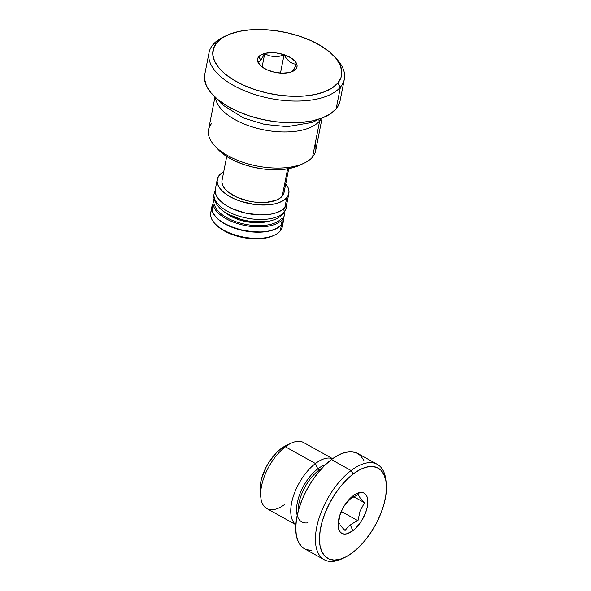 <?xml version="1.0" encoding="UTF-8"?>
<svg xmlns="http://www.w3.org/2000/svg" width="591" height="591" viewBox="0 0 591 591"><rect width="100%" height="100%" fill="white"/><g stroke="black" fill="none" stroke-linecap="round" stroke-linejoin="round"><path stroke-width="0.89" d="M294.599 67.965L296.571 64.345L293.232 63.732L289.878 61.974L286.775 58.937L284.035 54.993L279.063 56.337L273.958 56.662L269.097 55.709L264.702 53.751L260.86 60.097L258.688 56.743A20.109 9.685 -168.9 0 1 284.145 54.727A20.109 9.685 -168.9 0 1 295.869 69.103L292.73 70.691L294.599 67.965L292.73 70.691L295.869 69.103L296.852 67.389L297.081 65.498L295.278 61.501L290.735 57.719L284.145 54.727L276.507 52.991L272.658 52.68L265.632 53.234L260.38 55.266L257.706 58.457L257.477 60.348L258.008 62.336L261.237 66.303L266.918 69.753L274.172 72.168L281.9 73.173L288.918 72.612L291.828 71.77L295.869 69.103A20.109 9.685 -168.9 0 1 292.73 71.385A20.109 9.685 -168.9 0 1 259.774 64.914A20.109 9.685 -168.9 0 1 258.688 56.743L260.86 60.097L259.235 61.545L257.912 61.856L260.609 65.756L257.912 61.856L259.235 61.545L260.86 60.097L264.702 53.751L262.108 66.982L264.702 53.751L269.097 55.709L273.958 56.662L279.063 56.337L284.035 54.993L280.481 73.099L284.035 54.993L286.775 58.937L289.878 61.974L293.232 63.732L296.571 64.345L294.599 67.965M226.722 156.482L222.046 180.336A31.596 15.218 11.1 0 0 246.129 200.445A31.596 15.218 11.1 0 0 282.262 196.131L287.618 168.841L282.262 196.131L284.064 192.437M285.704 183.838L288.009 187.487L288.977 191.092L288.556 194.52L286.775 197.63A36.479 17.575 -168.9 0 1 245.058 202.61A36.479 17.575 -168.9 0 1 217.252 179.398A36.479 17.575 -168.9 0 1 219.32 175.209A36.479 17.575 -168.9 0 1 223.73 171.722L219.32 175.209L217.54 178.327L217.119 181.747L218.079 185.36L220.391 189.002L223.952 192.548L228.636 195.865L234.25 198.812L240.589 201.287L254.448 204.449L268.092 204.863L274.172 204.006L279.44 202.469L283.702 200.319L286.775 197.63L284.84 207.515L286.775 197.63A36.479 17.575 -168.9 0 0 288.844 193.442L286.908 203.326A36.479 17.575 11.1 0 1 284.84 207.515L286.923 203.245M217.252 179.398L215.316 189.275A36.479 17.575 11.1 0 0 243.123 212.494A36.479 17.575 11.1 0 0 284.84 207.515L281.759 210.197L277.504 212.346L272.237 213.883L266.149 214.74L259.493 214.888L245.472 213.07L232.315 208.689L226.693 205.742L222.017 202.432L218.448 198.886L216.143 195.237L215.183 191.632L215.323 189.209M283.643 218.264L283.229 221.684L281.449 224.802A36.479 17.575 -168.9 0 1 239.732 229.781A36.479 17.575 -168.9 0 1 211.918 206.569A36.479 17.575 -168.9 0 1 212.575 204.567L211.792 208.919L212.753 212.524L215.058 216.173L218.618 219.719L223.302 223.036L235.262 228.458L249.114 231.613L262.759 232.034L268.839 231.17L274.113 229.64L278.368 227.491L281.449 224.802L280.237 230.978L281.449 224.802A36.479 17.575 -168.9 0 0 283.51 220.613L282.299 226.789A36.479 17.575 11.1 0 0 282.328 223.59A36.479 17.575 -168.9 0 1 280.237 230.978A36.479 17.575 -168.9 0 1 274.549 235.115A36.479 17.575 -168.9 0 1 214.747 223.376A36.479 17.575 -168.9 0 1 211.896 209.768M211.918 206.569L210.706 212.745A36.479 17.575 11.1 0 0 238.52 235.957A36.479 17.575 11.1 0 0 280.237 230.978A36.479 17.575 11.1 0 0 282.299 226.789M214.747 223.376L215.752 224.469A35.039 16.88 11.1 0 0 273.197 235.743L274.549 235.115M209.051 52.614L204.781 74.348A68.933 33.207 11.1 0 0 257.336 118.222A68.933 33.207 11.1 0 0 336.168 108.81L340.438 87.076L337.83 83.05A65.49 31.552 -168.9 0 1 254.913 89.61A65.49 31.552 -168.9 0 1 216.72 42.796L212.952 44.694A68.933 33.207 11.1 0 0 253.155 93.976A68.933 33.207 11.1 0 0 340.438 87.076A68.933 33.207 -168.9 0 1 261.606 96.488A68.933 33.207 -168.9 0 1 209.051 52.614A68.933 33.207 -168.9 0 1 212.952 44.694A68.933 33.207 -168.9 0 1 225.37 36.14M319.657 120.904L318.283 119.567L319.657 120.904A54.571 26.292 -168.9 0 1 261.104 129.289A54.571 26.292 -168.9 0 1 215.471 97.493A54.571 26.292 11.1 0 0 261.104 129.289A54.571 26.292 11.1 0 0 319.657 120.904L312.573 157.007L319.657 120.904A54.571 26.292 11.1 0 0 321.438 118.281A54.571 26.292 -168.9 0 1 319.657 120.904M214.969 97.027L208.557 129.725A54.571 26.292 11.1 0 0 250.163 164.453A54.571 26.292 11.1 0 0 312.573 157.007A54.571 26.292 -168.9 0 1 304.062 163.19A54.571 26.292 -168.9 0 1 214.592 145.637A54.571 26.292 -168.9 0 1 211.644 123.46M214.592 145.637L218.02 149.353A49.688 23.936 11.1 0 0 299.482 165.34L304.062 163.19M217.931 149.264L221.655 152.781L228.03 157.295L235.683 161.313L244.319 164.682L253.605 167.275L263.194 168.982L272.702 169.757L281.774 169.551L290.063 168.383L299.622 165.273M315.166 143.768A54.571 26.292 -168.9 0 1 312.573 157.007A54.571 26.292 11.1 0 0 315.66 150.742L322.08 118.037M204.811 74.222L204.538 78.795L206.355 85.614L210.714 92.506L217.451 99.207L226.294 105.464L236.91 111.042L248.892 115.718L261.783 119.308L275.074 121.687L288.275 122.751L300.856 122.47L312.351 120.852L322.309 117.949L330.354 113.886L336.168 108.81L339.537 102.923L340.106 100.751M335.444 57.733A68.933 33.207 -168.9 0 1 344.339 79.157A68.933 33.207 -168.9 0 1 340.438 87.076L336.168 108.81A68.933 33.207 11.1 0 0 340.076 100.891L344.339 79.157M340.438 87.076A68.933 33.207 11.1 0 0 336.715 59.056L334.299 56.433A65.49 31.552 -168.9 0 1 337.83 83.05L340.438 87.076M226.937 35.371L223.701 36.886A68.933 33.207 11.1 0 0 212.952 44.694L216.72 42.796A65.49 31.552 -168.9 0 1 226.937 35.371A65.49 31.552 -168.9 0 1 334.299 56.433M337.83 83.05L332.305 87.874L324.666 91.731L315.202 94.486L304.284 96.03L292.323 96.296L279.787 95.284L267.162 93.023L254.913 89.61L243.529 85.17L233.445 79.874L225.045 73.927L218.648 67.559L214.503 61.013L212.775 54.542L213.521 48.388L216.72 42.796L222.253 37.972L229.892 34.115L239.355 31.36L250.274 29.816L262.227 29.55L274.763 30.562L287.396 32.823L299.637 36.236L311.021 40.676L321.105 45.972L329.512 51.919L335.91 58.287L340.047 64.833L341.775 71.312L341.029 77.458L337.83 83.05M215.693 224.403L222.807 230.069L228.207 232.906L240.847 237.109L254.315 238.86L260.712 238.712L266.556 237.892L273.301 235.698M283.665 218.515A36.479 17.575 -168.9 0 1 283.51 220.613M285.741 183.882A36.479 17.575 -168.9 0 1 288.844 193.442M222.053 180.277L221.928 182.375L222.763 185.5L224.765 188.655L227.845 191.728L236.769 197.158L248.168 200.94L254.263 202.033L266.076 202.395L275.908 200.319L279.595 198.458L282.262 196.131A31.596 15.218 11.1 0 0 284.049 192.503L288.733 168.649M291.873 71.577L292.73 70.691L291.873 71.577M281.508 218.375A35.172 16.947 -168.9 0 1 244.992 224.211A35.172 16.947 -168.9 0 1 214.452 204.619A35.172 16.947 -168.9 0 0 244.992 224.211A35.172 16.947 -168.9 0 0 281.508 218.375A0.864 0.731 39 0 1 282.335 219.416A0.864 0.731 -141 0 0 281.508 218.375M213.033 203.208A36.221 17.449 11.1 0 0 242.731 224.979A36.221 17.449 11.1 0 0 282.335 219.416A36.221 17.449 -168.9 0 1 240.965 224.55A36.221 17.449 -168.9 0 1 213.188 201.457A36.221 17.449 -168.9 0 1 214.201 198.783M225.208 212.524A29.528 14.221 11.1 0 0 267.642 221.499A29.528 14.221 11.1 0 1 225.208 212.524M214.186 198.731L212.176 206.614A36.221 17.449 11.1 0 0 239.953 229.707A36.221 17.449 11.1 0 0 281.323 224.58L282.335 219.416L281.323 224.58A36.221 17.449 11.1 0 0 283.259 220.561L284.271 215.397A36.221 17.449 -168.9 0 1 282.335 219.416A36.221 17.449 11.1 0 0 284.434 213.647M283.03 221.47L281.323 224.58L278.331 227.269L274.158 229.434L268.971 230.985L262.965 231.871L256.376 232.056L242.458 230.313L229.345 226.028L223.73 223.117L219.032 219.845L215.434 216.328L213.085 212.708L212.058 209.125L212.184 206.555M284.271 212.006A36.797 17.723 11.1 0 0 286.509 205.956A36.797 17.723 -168.9 0 1 284.271 212.006L283.458 213.72L284.271 212.006A36.797 17.723 -168.9 0 1 244.024 217.488A36.797 17.723 -168.9 0 1 213.979 195.444A36.797 17.723 11.1 0 0 244.024 217.488A36.797 17.723 11.1 0 0 284.271 212.006L283.665 208.726L284.271 212.006M297.207 515.322A32.461 15.905 -60.9 0 1 317.766 468.885L315.454 463.521A37.794 18.52 119.1 0 0 293.306 496.418A37.794 18.52 119.1 0 0 295.855 524.638A37.794 18.52 -60.9 0 1 293.306 496.418A37.794 18.52 -60.9 0 1 315.454 463.521L285.364 446.774L280.954 448.702A32.047 15.706 119.1 0 0 260.166 491.941L260.845 497.762A37.794 18.52 -60.9 0 1 285.364 446.774A37.794 18.52 119.1 0 0 262.877 480.756A37.794 18.52 119.1 0 0 266.763 508.533L295.847 524.727M284.928 504.263A37.794 18.52 -60.9 0 1 260.845 497.762M322.191 467.983A31.596 15.484 119.1 0 0 318.896 470.17L319.79 470.665L318.896 470.17A1.721 1.005 52.8 0 1 317.766 468.885A1.721 1.005 -127.2 0 0 318.896 470.17A31.596 15.484 119.1 0 0 298.263 510.971M377.317 464.363A54.571 26.743 -60.9 0 1 386.012 481.421A54.571 26.743 119.1 0 0 385.864 479.922A54.571 26.743 119.1 0 0 351.091 470.539A54.571 26.743 -60.9 0 1 377.317 464.363L357.629 453.4A54.571 26.743 119.1 0 0 331.403 459.576A54.571 26.743 119.1 0 0 298.928 508.659A54.571 26.743 119.1 0 0 304.542 548.773L324.237 559.736A54.571 26.743 -60.9 0 1 318.615 519.622A54.571 26.743 -60.9 0 1 351.091 470.539L331.403 459.576L351.091 470.539A54.571 26.743 119.1 0 0 315.712 533.651A54.571 26.743 119.1 0 0 341.96 558.798L344.612 557.557A51.705 25.332 -60.9 0 1 319.746 533.732A51.705 25.332 -60.9 0 1 353.263 473.938L351.091 470.539L353.263 473.938L359.793 469.734L366.058 467.208L371.82 466.447L376.866 467.481L380.981 470.281L384.032 474.736L385.879 480.66L386.462 487.848L385.76 496.004L383.803 504.832L380.656 513.978L376.445 523.101L371.333 531.841L365.511 539.871L359.21 546.874L352.672 552.592A51.705 25.332 -60.9 0 1 344.612 557.557M343.305 558.133A54.571 26.743 -60.9 0 1 324.237 559.736M353.906 522.68L357.961 520.73L360.067 511.06L364.507 502.727L360.155 497.962L358.153 494.512L350.537 498.752L353.093 495.79A22.975 11.259 -60.9 0 1 367.853 501.966A22.975 11.259 -60.9 0 1 352.834 530.74L350.337 524.971L353.906 522.68L350.337 524.971L352.834 530.74A22.975 11.259 -60.9 0 1 339.699 531.361A22.975 11.259 -60.9 0 1 340.837 512.508A22.975 11.259 -60.9 0 1 345.934 503.355A22.975 11.259 -60.9 0 1 353.093 495.79L345.262 504.293L350.537 498.752L358.153 494.512L360.155 497.962L364.507 502.727L360.067 511.06L357.961 520.73L341.295 511.451L357.961 520.73L353.906 522.68M348.779 526.256L350.337 524.971L348.779 526.256M345.063 530.511L347.39 527.63L345.063 530.511L342.64 528.007L345.063 530.511M341.613 526.847L342.64 528.007L341.613 526.847M339.995 524.756L340.726 525.761L339.995 524.756M338.717 522.296L339.433 523.855L338.717 522.296L339.478 517.376L338.717 522.296M340.061 514.99L339.478 517.376L340.061 514.99M352.672 552.592L346.141 556.796L339.869 559.322L334.107 560.083L329.069 559.049L324.947 556.249L321.903 551.802L320.049 545.87L319.465 538.682L320.167 530.526L322.132 521.698L325.272 512.552L329.49 503.436L334.602 494.689L340.416 486.659L346.718 479.656L353.263 473.938A51.705 25.332 -60.9 0 1 386.204 482.832A51.705 25.332 -60.9 0 1 352.672 552.592M353.093 495.79L347.39 501.441L344.804 505.01L342.529 508.895L339.264 517.014L338.384 520.937L338.34 527.756L339.16 530.393L340.512 532.373L342.344 533.614L344.583 534.072L347.146 533.739L352.834 530.74L355.738 528.206L361.131 521.521L365.275 513.579L366.671 509.516L367.543 505.593L367.595 498.774L366.775 496.137L365.415 494.165L363.583 492.916L361.345 492.458L355.996 493.921L353.093 495.79M363.879 460.411L360.665 455.72L356.314 452.765L350.995 451.664L344.908 452.47L338.296 455.144L331.403 459.576L324.496 465.612L317.847 473.007L311.701 481.48L306.308 490.707L301.861 500.333L298.536 509.989L296.468 519.304L295.729 527.918L296.342 535.505L298.3 541.762L301.513 546.461L304.631 548.825M305.865 549.416L311.184 550.509M318.896 470.17A31.596 15.484 119.1 0 0 298.3 508.186M307.881 522.813A32.461 15.905 -60.9 0 1 297.177 503.333A32.461 15.905 -60.9 0 1 317.766 468.885A32.461 15.905 -60.9 0 1 325.338 464.792M332.607 458.682L303.523 442.496A37.794 18.52 119.1 0 0 285.364 446.774L315.454 463.521A37.794 18.52 -60.9 0 1 332.541 458.734A37.794 18.52 119.1 0 0 315.454 463.521L317.766 468.885M285.364 446.774A37.794 18.52 -60.9 0 1 291.252 443.147L285.948 445.629A32.047 15.706 119.1 0 0 280.954 448.702L285.364 446.774M286.022 445.592L280.954 448.702L276.898 452.248L269.385 461.564L266.216 466.986L261.658 478.311L260.439 483.778L260.173 492.037M353.677 496.699L364.507 502.727L353.677 496.699M227.749 214.068L246.188 221.403L266.024 221.573M215.161 190.561L214.141 193.612C212.923 198.31 215.109 203.467 220.702 209.081C224.979 212.878 230.468 215.929 237.161 218.234C253.975 223.487 273.072 224.432 283.458 213.72L286.354 207.781L286.561 204.567M217.362 99.133L222.142 104.6L243.462 117.949L264.539 124.398L287.315 126.651L312.491 122.374L319.066 119.094M345.491 503.975L345.934 503.355M385.864 479.922L386.204 482.832"/></g></svg>

